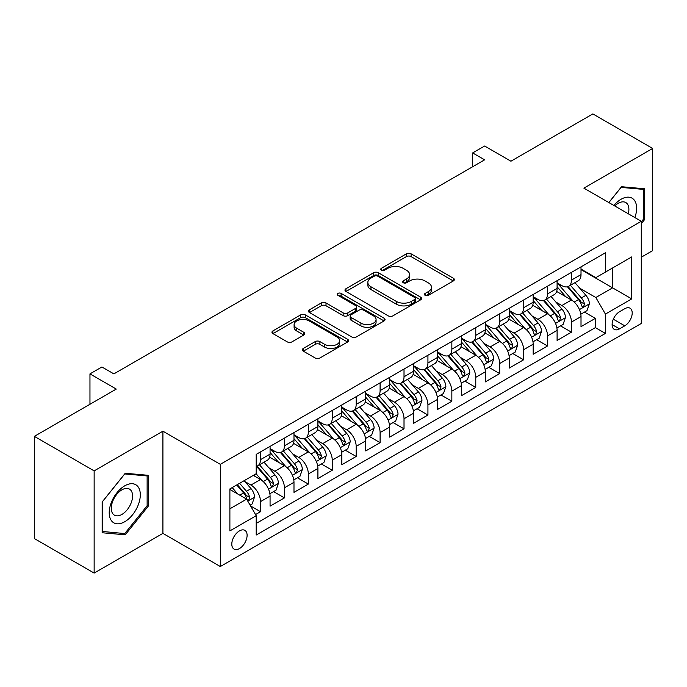 <?xml version="1.0" encoding="UTF-8"?>
<svg xmlns="http://www.w3.org/2000/svg" width="687" height="687" viewBox="0 0 687 687"><rect width="100%" height="100%" fill="white"/><g stroke="black" fill="none" stroke-linecap="round" stroke-linejoin="round"><path stroke-width="1.03" d="M425.133 295.341A2.327 1.34 0 0 0 428.413 295.341L453.36 280.94A3.323 1.915 0 0 0 454.339 279.583A3.323 1.915 0 0 0 453.36 278.235L411.101 253.829A3.323 1.915 0 0 0 406.403 253.829L381.465 268.239A2.327 1.34 0 0 0 380.778 269.184A2.327 1.34 0 0 0 381.465 270.128A2.327 1.34 0 0 0 384.746 270.128L387.975 268.265A10.623 6.131 0 0 1 403.003 268.265L406.524 270.3A10.623 6.131 0 0 1 409.632 274.637A10.623 6.131 0 0 1 406.524 278.974L403.295 280.837A2.327 1.34 0 0 0 402.616 281.79A2.327 1.34 0 0 0 403.295 282.735A2.327 1.34 0 0 0 406.584 282.735L409.813 280.871A10.623 6.131 0 0 1 424.841 280.871L428.362 282.907A10.623 6.131 0 0 1 431.47 287.243A10.623 6.131 0 0 1 428.362 291.58L425.133 293.443A2.327 1.34 0 0 0 424.446 294.397A2.327 1.34 0 0 0 425.133 295.341L425.133 293.443M239.454 548.569A10.82 6.252 120 0 0 246.521 539.029A10.82 6.252 120 0 0 244.864 530.355A10.82 6.252 120 0 0 239.454 530.896A10.82 6.252 120 0 0 232.378 540.429A10.82 6.252 120 0 0 234.044 549.102A10.82 6.252 120 0 0 239.454 548.569M303.336 348.446A3.323 1.915 0 0 0 302.366 349.803A3.323 1.915 0 0 0 303.336 351.16L315.196 358.004A3.323 1.915 0 0 0 319.893 358.004L347.596 342.006A3.323 1.915 0 0 0 348.567 340.649A3.323 1.915 0 0 0 347.596 339.292L305.337 314.895A3.323 1.915 0 0 0 300.64 314.895L272.937 330.894A3.323 1.915 0 0 0 271.966 332.25A3.323 1.915 0 0 0 272.937 333.607L287.26 341.868A3.323 1.915 0 0 0 291.949 341.868L303.809 335.024A3.323 1.915 0 0 0 304.779 333.667A3.323 1.915 0 0 0 303.809 332.319L296.707 328.214A8.879 5.127 0 0 1 294.105 324.59A8.879 5.127 0 0 1 299.584 319.85A8.879 5.127 0 0 1 309.27 320.966L337.085 337.025A8.879 5.127 0 0 1 339.687 340.649A8.879 5.127 0 0 1 334.208 345.389A8.879 5.127 0 0 1 324.53 344.281L319.893 341.602A3.323 1.915 0 0 0 315.196 341.602L303.336 348.446L303.336 351.16M641.289 257.196L652.65 250.635L652.65 148.444L592.855 113.922L510.93 161.213L484.618 146.022L472.665 152.926L484.618 159.831L113.879 373.883L101.916 366.978L89.963 373.883L89.963 404.257M94.145 470.887L94.145 573.078L162.913 533.378L162.913 431.187L94.145 470.887L34.35 436.365L116.275 389.074L89.963 373.883M162.913 431.187L220.321 464.335L641.289 221.283L641.289 323.474L220.321 566.526L220.321 464.335M652.65 148.444L583.881 188.144L641.289 221.283M388.215 315.848A3.323 1.915 0 0 0 392.904 315.848L420.607 299.85A3.323 1.915 0 0 0 421.586 298.493A3.323 1.915 0 0 0 420.607 297.145L378.348 272.739A3.323 1.915 0 0 0 373.651 272.739L345.947 288.738A3.323 1.915 0 0 0 344.977 290.094A3.323 1.915 0 0 0 345.947 291.451L388.215 315.848M338.777 295.848A2.327 1.34 0 0 1 341.138 296.174L341.138 293.409L384.102 318.218A3.323 1.915 0 0 1 385.072 319.575A3.323 1.915 0 0 1 384.102 320.932L356.398 336.922A3.323 1.915 0 0 1 351.701 336.922L309.442 312.525L309.442 309.811A3.323 1.915 0 0 0 308.472 311.168A3.323 1.915 0 0 0 309.442 312.525M309.442 309.811L321.301 302.967A3.323 1.915 0 0 1 325.999 302.967L343.131 312.868A3.323 1.915 0 0 0 347.828 312.868L355.694 308.326A3.323 1.915 0 0 0 356.665 306.969A3.323 1.915 0 0 0 355.694 305.612L337.849 295.307A2.327 1.34 0 0 1 337.171 294.362A2.327 1.34 0 0 1 338.605 293.126A2.327 1.34 0 0 1 341.138 293.409M94.145 573.078L34.35 538.556L34.35 436.365M255.538 514.563L260.502 511.695L250.575 505.967M244.933 481.578L250.935 485.048A13.534 7.815 60 0 1 260.502 501.622L270.068 496.091L270.068 506.173L284.418 497.886L273.538 491.609M268.849 467.77L274.852 471.239A13.534 7.815 60 0 1 284.418 487.804L293.984 482.283L293.984 492.364L308.343 484.077L297.454 477.8M292.765 453.961L298.768 457.43A13.534 7.815 60 0 1 308.343 473.996L317.909 468.474L317.909 478.556L332.259 470.269L321.379 463.991M316.681 440.152L322.692 443.622A13.534 7.815 60 0 1 332.259 460.187L341.825 454.665L341.825 464.747L356.175 456.46L345.295 450.174M340.606 426.344L346.609 429.813A13.534 7.815 60 0 1 356.175 446.378L365.742 440.856L365.742 450.938L380.1 442.651L369.211 436.365M364.522 412.535L370.525 415.996A13.534 7.815 60 0 1 380.1 432.57L389.666 427.048L389.666 437.13L404.016 428.843L393.127 422.557M388.438 398.726L394.45 402.187A13.534 7.815 60 0 1 404.016 418.761L413.583 413.239L413.583 423.321L427.932 415.034L417.052 408.748M412.363 384.918L418.366 388.378A13.534 7.815 60 0 1 427.932 404.952L437.499 399.43L437.499 409.512L451.848 401.225L440.968 394.939M436.279 371.1L442.282 374.57A13.534 7.815 60 0 1 451.848 391.143L461.424 385.622L461.424 395.703L475.773 387.416L464.884 381.13M460.196 357.292L466.207 360.761A13.534 7.815 60 0 1 475.773 377.335L485.34 371.813L485.34 381.895L499.689 373.608L488.809 367.322M484.12 343.483L490.123 346.952A13.534 7.815 60 0 1 499.689 363.526L509.256 358.004L509.256 368.077L523.606 359.799L512.725 353.513M508.037 329.674L514.039 333.143A13.534 7.815 60 0 1 523.606 349.717L533.172 344.187L533.172 354.269L547.53 345.99L536.641 339.704M531.953 315.865L537.955 319.335A13.534 7.815 60 0 1 547.53 335.909L557.097 330.378L557.097 340.46L571.447 332.173L571.447 322.1A13.534 7.815 -120 0 0 561.88 305.526L555.869 302.057M560.566 325.896L571.447 332.173M270.068 496.091A13.534 7.815 -120 0 0 260.502 479.526L253.323 475.378M293.984 482.283A13.534 7.815 -120 0 0 284.418 465.717L269.63 457.173M317.909 468.474A13.534 7.815 -120 0 0 308.343 451.9L293.547 443.364M341.825 454.665A13.534 7.815 -120 0 0 332.259 438.091L317.463 429.555M365.742 440.856A13.534 7.815 -120 0 0 356.175 424.283L341.387 415.747M389.666 427.048A13.534 7.815 -120 0 0 380.1 410.474L365.304 401.938M413.583 413.239A13.534 7.815 -120 0 0 404.016 396.665L389.22 388.129M437.499 399.43A13.534 7.815 -120 0 0 427.932 382.857L413.145 374.321M461.424 385.622A13.534 7.815 -120 0 0 451.848 369.048L437.061 360.503M485.34 371.813A13.534 7.815 -120 0 0 475.773 355.239L460.977 346.695M509.256 358.004A13.534 7.815 -120 0 0 499.689 341.43L484.893 332.886M533.172 344.187A13.534 7.815 -120 0 0 523.606 327.622L508.818 319.077M557.097 330.378A13.534 7.815 -120 0 0 547.53 313.813L532.734 305.268M624.784 308.703L619.519 311.735A10.485 6.054 120 0 0 612.675 320.984A10.485 6.054 120 0 0 614.281 329.382A10.485 6.054 120 0 0 619.519 328.867L624.784 325.827A10.485 6.054 120 0 0 631.636 316.587A10.485 6.054 120 0 0 630.031 308.18A10.485 6.054 120 0 0 624.784 308.703M229.887 508.801L246.633 499.131L256.199 515.705L256.199 535.036L605.41 333.418L605.41 314.088L595.844 297.514L579.794 288.248M256.199 515.705L229.887 530.896L229.887 488.912L256.199 473.721L256.199 454.39L605.41 252.773L605.41 272.104L631.722 256.912L631.722 298.897L605.41 314.088M270.068 448.585L274.852 451.35A13.534 7.815 60 0 0 281.618 452.02L291.185 446.498A13.534 7.815 -120 0 0 293.984 440.307L293.984 432.57M293.984 434.777L298.768 437.542A13.534 7.815 60 0 0 305.535 438.212L315.101 432.69A13.534 7.815 -120 0 0 317.909 426.498L317.909 418.761M317.909 420.968L322.692 423.733A13.534 7.815 60 0 0 329.459 424.403L339.026 418.881A13.534 7.815 -120 0 0 341.825 412.681L341.825 404.952M341.825 407.159L346.609 409.924A13.534 7.815 60 0 0 353.376 410.594L362.942 405.072A13.534 7.815 -120 0 0 365.742 398.872L365.742 391.143M365.742 393.35L370.525 396.116A13.534 7.815 60 0 0 377.292 396.785L386.858 391.264A13.534 7.815 -120 0 0 389.666 385.063L389.666 377.335M389.666 379.542L394.45 382.307A13.534 7.815 60 0 0 401.208 382.977L410.783 377.446A13.534 7.815 -120 0 0 413.583 371.255L413.583 363.526M413.583 365.733L418.366 368.498A13.534 7.815 60 0 0 425.133 369.168L434.699 363.638A13.534 7.815 -120 0 0 437.499 357.446L437.499 349.717M437.499 351.924L442.282 354.69A13.534 7.815 60 0 0 449.049 355.359L458.615 349.829A13.534 7.815 -120 0 0 461.424 343.637L461.424 335.9M461.424 338.116L466.207 340.872A13.534 7.815 60 0 0 472.965 341.542L482.54 336.02A13.534 7.815 -120 0 0 485.34 329.829L485.34 322.091M485.34 324.307L490.123 327.064A13.534 7.815 60 0 0 496.89 327.733L506.456 322.212A13.534 7.815 -120 0 0 509.256 316.02L509.256 308.283M509.256 310.498L514.039 313.255A13.534 7.815 60 0 0 520.806 313.925L530.373 308.403A13.534 7.815 -120 0 0 533.172 302.211L533.172 294.474M533.172 296.69L537.955 299.446A13.534 7.815 60 0 0 544.722 300.116L554.289 294.594A13.534 7.815 -120 0 0 557.097 288.403L557.097 280.665M256.199 523.434L595.363 327.622L595.363 318.364L581.013 326.651L581.013 316.57A13.534 7.815 -120 0 0 571.447 300.004L556.65 291.46M557.097 282.881L561.88 285.637A13.534 7.815 -120 0 0 568.647 286.307A13.534 7.815 -120 0 0 571.447 280.116L571.447 272.378M568.647 286.307L578.214 280.785A13.534 7.815 -120 0 0 581.013 274.594L581.013 266.857M260.502 451.9L260.502 459.637A13.534 7.815 60 0 1 257.702 465.829A13.534 7.815 60 0 1 256.199 466.379M257.702 465.829L267.269 460.307A13.534 7.815 -120 0 0 270.068 454.116L270.068 446.378M284.418 438.091L284.418 445.829A13.534 7.815 60 0 1 281.618 452.02M308.343 424.283L308.343 432.02A13.534 7.815 60 0 1 305.535 438.212M332.259 410.474L332.259 418.211A13.534 7.815 60 0 1 329.459 424.403M356.175 396.665L356.175 404.403A13.534 7.815 60 0 1 353.376 410.594M380.1 382.857L380.1 390.594A13.534 7.815 60 0 1 377.292 396.785M404.016 369.048L404.016 376.777A13.534 7.815 60 0 1 401.208 382.977M427.932 355.239L427.932 362.968A13.534 7.815 60 0 1 425.133 369.168M451.848 341.43L451.848 349.159A13.534 7.815 60 0 1 449.049 355.359M475.773 327.622L475.773 335.35A13.534 7.815 60 0 1 472.965 341.542M499.689 313.813L499.689 321.542A13.534 7.815 60 0 1 496.89 327.733M523.606 299.996L523.606 307.733A13.534 7.815 60 0 1 520.806 313.925M547.53 286.187L547.53 293.924A13.534 7.815 60 0 1 544.722 300.116M547.53 335.909L547.53 345.99M523.606 349.717L523.606 359.799M499.689 363.526L499.689 373.608M475.773 377.335L475.773 387.416M451.848 391.143L451.848 401.225M427.932 404.952L427.932 415.034M404.016 418.761L404.016 428.843M380.1 432.57L380.1 442.651M356.175 446.378L356.175 456.46M332.259 460.187L332.259 470.269M308.343 473.996L308.343 484.077M284.418 487.804L284.418 497.886M260.502 501.622L260.502 511.695M246.633 499.131L229.887 489.462M595.844 297.514L612.589 287.844L612.589 267.964L631.722 256.912M581.013 269.622L631.722 298.897M581.013 269.064L595.844 277.625L605.41 272.104M162.913 533.378L220.321 566.526M472.665 152.926L472.665 166.743M584.482 312.087L595.363 318.364M595.363 327.622L605.41 333.418M641.289 223.713L644.638 219.548L644.638 188.779L621.555 186.718L608.828 202.545M102.157 532.751L125.24 534.812L148.323 506.096L148.323 475.318L125.24 473.257L102.157 501.974L102.157 532.751M643.444 218.861L644.638 219.548M147.13 505.409L148.323 506.096M122.801 533.404L125.24 534.812M426.06 295.676L428.362 294.345A10.623 6.131 0 0 0 431.47 290.008L431.47 287.243M409.632 274.637L409.632 277.402A10.623 6.131 0 0 1 406.524 281.739L404.222 283.07M453.317 280.966L411.101 256.595A3.323 1.915 0 0 0 406.403 256.595L382.393 270.463M420.564 299.875L378.348 275.504A3.323 1.915 0 0 0 373.651 275.504L345.999 291.477M414.742 299.446A2.327 1.34 0 0 0 415.42 298.493A2.327 1.34 0 0 0 414.742 297.548L377.644 276.131A2.327 1.34 0 0 0 374.363 276.131L370.954 278.098A10.623 6.131 0 0 0 367.846 282.434A10.623 6.131 0 0 0 370.954 286.771L396.313 301.413A10.623 6.131 0 0 0 411.341 301.413L414.742 299.446L414.742 302.203A2.327 1.34 0 0 0 415.42 301.258L415.42 298.493M367.846 282.434L367.846 285.199A10.623 6.131 0 0 0 370.954 289.536L370.954 286.771M414.742 302.203L411.341 304.169A10.623 6.131 0 0 1 396.313 304.169L370.954 289.536M309.485 312.551L321.301 305.732L321.301 302.967M356.665 306.969L356.665 309.734A3.323 1.915 0 0 1 355.694 311.082L347.828 315.625A3.323 1.915 0 0 1 343.131 315.625L325.999 305.732A3.323 1.915 0 0 0 321.301 305.732M341.138 296.174L384.059 320.958M360.915 323.13A8.879 5.127 0 0 0 370.594 324.247A8.879 5.127 0 0 0 376.081 319.507A8.879 5.127 0 0 0 373.479 315.883L363.681 310.223A3.323 1.915 0 0 0 358.983 310.223L351.117 314.766A3.323 1.915 0 0 0 350.147 316.114A3.323 1.915 0 0 0 351.117 317.471L360.915 323.13L360.915 325.896A8.879 5.127 0 0 0 370.594 327.003A8.879 5.127 0 0 0 376.081 322.272L376.081 319.507M350.147 316.114L350.147 318.88A3.323 1.915 0 0 0 351.117 320.236L351.117 317.471M360.915 325.896L351.117 320.236M339.687 340.649L339.687 343.414A8.879 5.127 0 0 1 334.208 348.154A8.879 5.127 0 0 1 324.53 347.038L319.893 344.359A3.323 1.915 0 0 0 315.196 344.359L303.379 351.186M294.105 324.59L294.105 327.347A8.879 5.127 0 0 0 296.707 330.979L296.707 328.214M303.766 335.05L296.707 330.979M347.553 342.032L305.337 317.66A3.323 1.915 0 0 0 300.64 317.66L272.979 333.624M580.816 314.199L586.99 310.636L589.386 303.731A8.965 5.178 -120 0 0 585.891 295.316L574.967 282.658M572.778 300.872L559.811 285.869A25.874 14.942 -120 0 0 557.097 283.027M565.667 296.664L558.419 288.274A21.477 12.4 -120 0 0 557.097 286.831M567.428 286.797L578.48 299.592A8.965 5.178 60 0 1 581.674 305.767L582.327 306.831L583.538 306.66L584.543 304.109A8.965 5.178 -120 0 0 581.348 297.935L570.416 285.285M568.072 286.582L579.948 300.339A4.569 2.636 60 0 1 581.099 302.125L584.543 304.109M634.857 217.573A21.984 12.692 120 0 0 621.074 199.264A21.984 12.692 120 0 0 613.877 205.456M628.304 213.794A15.054 8.691 120 0 0 625.771 202.545A15.054 8.691 120 0 0 618.248 203.292A15.054 8.691 120 0 0 614.762 205.971M608.88 202.571L621.074 187.396L643.444 189.389L643.444 219.213L641.289 221.892M641.959 188.539L643.444 189.389M138.224 504.962A21.984 12.692 120 0 0 132.539 483.725A21.984 12.692 120 0 0 111.303 502.558A21.984 12.692 120 0 0 116.988 523.795A21.984 12.692 120 0 0 138.224 504.962M131.148 502.944A15.054 8.691 120 0 0 129.457 489.084A15.054 8.691 120 0 0 112.711 501.304A15.054 8.691 120 0 0 114.403 515.156A15.054 8.691 120 0 0 131.148 502.944M102.397 531.575L102.397 501.759L124.759 473.936L147.13 475.936L147.13 505.752L124.759 533.576L102.157 531.437M145.644 475.078L147.13 475.936M556.891 328.008L563.074 324.444L565.461 317.54A8.965 5.178 -120 0 0 561.975 309.124L551.043 296.466M548.853 314.68L535.894 299.678A25.874 14.942 -120 0 0 533.172 296.836M541.751 310.472L534.503 302.082A21.477 12.4 -120 0 0 533.172 300.64M543.503 300.605L554.564 313.401A8.965 5.178 60 0 1 557.758 319.575L558.411 320.64L559.622 320.468L560.626 317.918A8.965 5.178 -120 0 0 557.432 311.743L546.5 299.094M544.156 300.399L556.032 314.148A4.569 2.636 60 0 1 557.183 315.934L560.626 317.918M532.975 341.825L539.158 338.253L541.545 331.349A8.965 5.178 -120 0 0 538.058 322.933L527.127 310.275M524.937 328.498L511.978 313.487A25.874 14.942 -120 0 0 509.256 310.644M517.826 324.281L510.578 315.891A21.477 12.4 -120 0 0 509.256 314.448M519.587 314.414L530.639 327.21A8.965 5.178 60 0 1 533.833 333.384L534.486 334.449L535.697 334.277L536.71 331.727A8.965 5.178 -120 0 0 533.507 325.552L522.584 312.903M520.239 314.208L532.116 327.957A4.569 2.636 60 0 1 533.267 329.743L536.71 331.727M509.058 355.634L515.233 352.062L517.629 345.157A8.965 5.178 -120 0 0 514.134 336.742L503.21 324.084M501.021 342.306L488.062 327.295A25.874 14.942 -120 0 0 485.34 324.453M493.91 338.09L486.662 329.7A21.477 12.4 -120 0 0 485.34 328.257M495.671 328.223L506.723 341.018A8.965 5.178 60 0 1 509.917 347.193L510.57 348.257L511.781 348.086L512.785 345.535A8.965 5.178 -120 0 0 509.591 339.361L498.668 326.711M496.315 328.017L508.2 341.765A4.569 2.636 60 0 1 509.35 343.552L512.785 345.535M485.134 369.443L491.317 365.87L493.713 358.966A8.965 5.178 -120 0 0 490.217 350.55L479.286 337.901M477.096 356.115L464.137 341.104A25.874 14.942 -120 0 0 461.424 338.262M469.994 351.899L462.746 343.509A21.477 12.4 -120 0 0 461.424 342.066M471.746 342.032L482.806 354.827A8.965 5.178 60 0 1 486.001 361.001L486.654 362.066L487.864 361.894L488.869 359.353A8.965 5.178 -120 0 0 485.675 353.17L474.743 340.52M472.398 341.825L484.275 355.574A4.569 2.636 60 0 1 485.426 357.36L488.869 359.353M461.217 383.252L467.4 379.679L469.788 372.775A8.965 5.178 -120 0 0 466.301 364.359L455.369 351.71M453.18 369.924L440.221 354.913A25.874 14.942 -120 0 0 437.499 352.07M446.069 365.707L438.821 357.317A21.477 12.4 -120 0 0 437.499 355.875M447.83 355.84L458.882 368.636A8.965 5.178 60 0 1 462.085 374.819L462.729 375.875L463.94 375.703L464.953 373.161A8.965 5.178 -120 0 0 461.758 366.987L450.827 354.329M448.482 355.634L460.359 369.383A4.569 2.636 60 0 1 461.509 371.169L464.953 373.161M437.301 397.06L443.484 393.488L445.872 386.583A8.965 5.178 -120 0 0 442.376 378.168L431.453 365.518M429.263 383.732L416.305 368.721A25.874 14.942 -120 0 0 413.583 365.879M422.153 379.525L414.905 371.126A21.477 12.4 -120 0 0 413.583 369.683M423.913 369.649L434.965 382.453A8.965 5.178 60 0 1 438.16 388.627L438.813 389.684L440.024 389.52L441.028 386.97A8.965 5.178 -120 0 0 437.834 380.796L426.91 368.138M424.566 369.443L436.443 383.191A4.569 2.636 60 0 1 437.593 384.978L441.028 386.97M413.385 410.869L419.559 407.297L421.955 400.392A8.965 5.178 -120 0 0 418.46 391.976L407.537 379.327M405.347 397.541L392.38 382.539A25.874 14.942 -120 0 0 389.666 379.688M398.237 393.333L390.989 384.935A21.477 12.4 -120 0 0 389.666 383.492M399.997 383.458L411.049 396.262A8.965 5.178 60 0 1 414.244 402.436L414.896 403.492L416.107 403.329L417.112 400.779A8.965 5.178 -120 0 0 413.918 394.604L402.986 381.946M400.641 383.252L412.518 397A4.569 2.636 60 0 1 413.668 398.786L417.112 400.779M389.46 424.678L395.643 421.105L398.031 414.201A8.965 5.178 -120 0 0 394.544 405.785L383.612 393.136M381.422 411.35L368.464 396.347A25.874 14.942 -120 0 0 365.742 393.496M374.321 407.142L367.064 398.743A21.477 12.4 -120 0 0 365.742 397.301M376.072 397.266L387.125 410.07A8.965 5.178 60 0 1 390.328 416.245L390.98 417.31L392.191 417.138L393.196 414.587A8.965 5.178 -120 0 0 390.001 408.413L379.069 395.755M376.725 397.06L388.602 410.809A4.569 2.636 60 0 1 389.752 412.595L393.196 414.587M365.544 438.486L371.727 434.923L374.114 428.01A8.965 5.178 -120 0 0 370.628 419.594L359.696 406.944M357.506 425.159L344.548 410.156A25.874 14.942 -120 0 0 341.825 407.305M350.396 420.951L343.148 412.552A21.477 12.4 -120 0 0 341.825 411.109M352.156 411.084L363.208 423.879A8.965 5.178 60 0 1 366.403 430.053L367.056 431.118L368.266 430.947L369.28 428.396A8.965 5.178 -120 0 0 366.077 422.222L355.153 409.564M352.809 410.869L364.685 424.626A4.569 2.636 60 0 1 365.836 426.412L369.28 428.396M341.628 452.295L347.802 448.731L350.198 441.818A8.965 5.178 -120 0 0 346.703 433.403L335.78 420.753M333.59 438.967L320.623 423.965A25.874 14.942 -120 0 0 317.909 421.122M326.48 434.759L319.232 426.361A21.477 12.4 -120 0 0 317.909 424.918M328.24 424.892L339.292 437.688A8.965 5.178 60 0 1 342.487 443.862L343.139 444.927L344.35 444.755L345.355 442.205A8.965 5.178 -120 0 0 342.16 436.03L331.228 423.381M328.884 424.678L340.761 438.435A4.569 2.636 60 0 1 341.911 440.221L345.355 442.205M317.703 466.104L323.886 462.54L326.273 455.636A8.965 5.178 -120 0 0 322.787 447.211L311.855 434.562M309.665 452.776L296.707 437.774A25.874 14.942 -120 0 0 293.984 434.931M302.563 448.568L295.316 440.178A21.477 12.4 -120 0 0 293.984 438.735M304.315 438.701L315.376 451.496A8.965 5.178 60 0 1 318.57 457.671L319.223 458.736L320.434 458.564L321.439 456.013A8.965 5.178 -120 0 0 318.244 449.839L307.312 437.19M304.968 438.486L316.844 452.244A4.569 2.636 60 0 1 317.995 454.03L321.439 456.013M293.787 479.912L299.97 476.349L302.357 469.444A8.965 5.178 -120 0 0 298.871 461.029L287.939 448.371M285.749 466.585L272.791 451.582A25.874 14.942 -120 0 0 270.068 448.74M278.639 462.377L271.391 453.987A21.477 12.4 -120 0 0 270.068 452.544M280.399 452.51L291.451 465.305A8.965 5.178 60 0 1 294.646 471.48L295.298 472.544L296.509 472.373L297.523 469.822A8.965 5.178 -120 0 0 294.319 463.648L283.396 450.998M281.052 452.295L292.928 466.052A4.569 2.636 60 0 1 294.079 467.838L297.523 469.822M269.871 493.721L276.045 490.157L278.441 483.253A8.965 5.178 -120 0 0 274.946 474.837L264.023 462.179M261.833 480.393L256.114 473.772M254.722 476.185L253.795 475.112M256.483 466.318L267.535 479.114A8.965 5.178 60 0 1 270.73 485.288L271.382 486.353L272.593 486.181L273.598 483.631A8.965 5.178 -120 0 0 270.403 477.456L259.48 464.807M257.127 466.104L269.012 479.861A4.569 2.636 60 0 1 270.163 481.647L273.598 483.631M250.094 505.143L252.129 503.966L254.525 497.062A8.965 5.178 -120 0 0 251.03 488.646L244.151 480.677M237.728 493.996L232.189 487.581M230.806 489.994L229.887 488.929M236.732 484.962L243.619 492.923A8.965 5.178 60 0 1 246.813 499.097L247.466 500.162L248.677 499.99L249.682 497.44A8.965 5.178 -120 0 0 246.487 491.265L239.608 483.304M237.29 484.636L245.087 493.67A4.569 2.636 60 0 1 246.238 495.456L249.682 497.44M76.205 412.2L81.126 409.358M250.935 485.048L260.502 479.526M274.852 471.239L284.418 465.717M298.768 457.43L308.343 451.9M322.692 443.622L332.259 438.091M346.609 429.813L356.175 424.283M370.525 415.996L380.1 410.474M394.45 402.187L404.016 396.665M418.366 388.378L427.932 382.857M442.282 374.57L451.848 369.048M466.207 360.761L475.773 355.239M490.123 346.952L499.689 341.43M514.039 333.143L523.606 327.622M537.955 319.335L547.53 313.813M561.88 305.526L571.447 300.004M571.447 280.116L581.013 274.594M260.502 459.637L270.068 454.116M284.418 445.829L293.984 440.307M308.343 432.02L317.909 426.498M332.259 418.211L341.825 412.681M356.175 404.403L365.742 398.872M380.1 390.594L389.666 385.063M404.016 376.777L413.583 371.255M427.932 362.968L437.499 357.446M451.848 349.159L461.424 343.637M475.773 335.35L485.34 329.829M499.689 321.542L509.256 316.02M523.606 307.733L533.172 302.211M547.53 293.924L557.097 288.403M571.447 322.1L581.013 316.57M613.311 319.206L624.784 325.827M612.108 324.582L619.519 328.867M428.362 294.345L428.362 291.58M403.295 282.735L403.295 280.837M406.524 281.739L406.524 278.974M381.465 270.128L381.465 268.239M406.403 256.595L406.403 253.829M411.101 256.595L411.101 253.829M453.36 280.94L453.36 278.235M345.947 291.451L345.947 288.738M373.651 275.504L373.651 272.739M378.348 275.504L378.348 272.739M420.607 299.85L420.607 297.145M396.313 304.169L396.313 301.413M411.341 304.169L411.341 301.413M325.999 305.732L325.999 302.967M343.131 315.625L343.131 312.868M347.828 315.625L347.828 312.868M355.694 311.082L355.694 308.326M384.102 320.932L384.102 318.218M315.196 344.359L315.196 341.602M319.893 344.359L319.893 341.602M324.53 347.038L324.53 344.281M303.809 335.024L303.809 332.319M272.937 333.607L272.937 330.894M300.64 317.66L300.64 314.895M305.337 317.66L305.337 314.895M347.596 342.006L347.596 339.292M579.442 309.605L589.326 303.903M559.811 285.869L561.047 285.157M581.348 297.935L585.891 295.316M574.203 302.065L578.48 299.592M555.525 323.414L565.41 317.712M535.894 299.678L537.131 298.965M557.432 311.743L561.975 309.124M550.287 315.874L554.564 313.401M531.609 337.223L541.485 331.52M511.978 313.487L513.206 312.774M533.507 325.552L538.058 322.933M526.362 329.683L530.639 327.21M507.693 351.031L517.569 345.329M488.062 327.295L489.29 326.583M509.591 339.361L514.134 336.742M502.446 343.491L506.723 341.018M483.768 364.84L493.652 359.138M464.137 341.104L465.374 340.4M485.675 353.17L490.217 350.55M478.53 357.3L482.806 354.827M459.852 378.649L469.728 372.947M440.221 354.913L441.449 354.209M461.758 366.987L466.301 364.359M454.605 371.109L458.882 368.636M435.936 392.466L445.811 386.755M416.305 368.721L417.533 368.017M437.834 380.796L442.376 378.168M430.689 384.918L434.965 382.453M412.011 406.275L421.895 400.564M392.38 382.539L393.617 381.826M413.918 394.604L418.46 391.976M406.773 398.726L411.049 396.262M388.095 420.083L397.979 414.373M368.464 396.347L369.7 395.635M390.001 408.413L394.544 405.785M382.857 412.535L387.125 410.07M364.179 433.892L374.054 428.19M344.548 410.156L345.776 409.443M366.077 422.222L370.628 419.594M358.932 426.344L363.208 423.879M340.254 447.701L350.138 441.999M320.623 423.965L321.86 423.252M342.16 436.03L346.703 433.403M335.016 440.152L339.292 437.688M316.338 461.509L326.222 455.807M296.707 437.774L297.943 437.061M318.244 449.839L322.787 447.211M311.099 453.961L315.376 451.496M292.422 475.318L302.297 469.616M272.791 451.582L274.019 450.87M294.319 463.648L298.871 461.029M287.175 467.77L291.451 465.305M268.505 489.127L278.381 483.425M270.403 477.456L274.946 474.837M263.258 481.587L267.535 479.114M247.767 501.098L254.465 497.233M246.487 491.265L251.03 488.646M239.746 495.155L243.619 492.923"/></g></svg>
